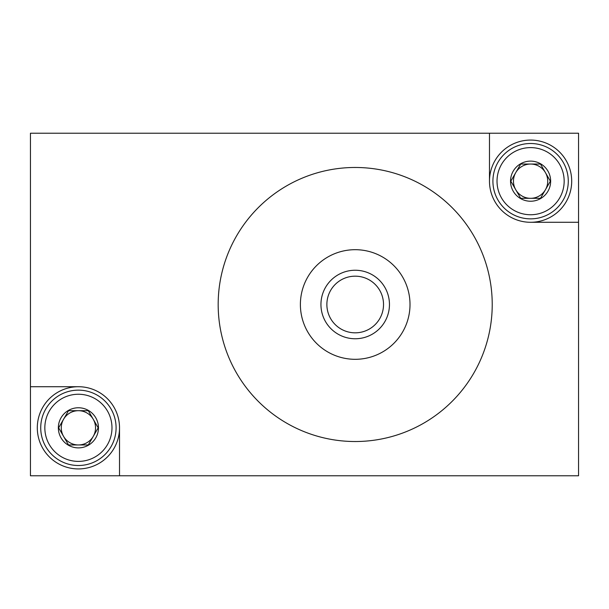 <?xml version="1.0" encoding="UTF-8"?>
<svg xmlns="http://www.w3.org/2000/svg" width="609" height="609" viewBox="0 0 609 609"><rect width="100%" height="100%" fill="white"/><g stroke="black" fill="none" stroke-linecap="round" stroke-linejoin="round"><path stroke-width="0.91" d="M489.484 181.178A41.108 41.108 0 0 0 530.591 222.285L578.55 222.285L578.55 133.219L489.484 133.219L489.484 181.178A41.108 41.108 0 0 0 530.591 222.285A41.108 41.108 0 0 0 571.699 181.178A41.108 41.108 0 0 0 530.591 140.07A41.108 41.108 0 0 0 489.484 181.178M489.484 133.219L30.45 133.219L30.45 475.781L578.55 475.781L578.55 222.285M119.516 475.781L119.516 427.822A41.108 41.108 0 0 0 78.409 386.715L30.45 386.715M355.199 359.31A54.81 54.81 0 0 1 300.389 304.5A54.81 54.81 0 0 1 355.199 249.69A54.81 54.81 0 0 1 410.009 304.5A54.81 54.81 0 0 1 355.199 359.31M355.199 270.244A34.256 34.256 0 0 1 389.456 304.5A34.256 34.256 0 0 1 355.199 338.756A34.256 34.256 0 0 1 320.943 304.5A34.256 34.256 0 0 1 355.199 270.244M355.199 441.525A137.025 137.025 0 0 1 218.174 304.5A137.025 137.025 0 0 1 355.199 167.475A137.025 137.025 0 0 1 492.224 304.5A137.025 137.025 0 0 1 355.199 441.525M355.199 332.826A28.326 28.326 0 0 1 326.873 304.5A28.326 28.326 0 0 1 355.199 276.174A28.326 28.326 0 0 1 383.525 304.5A28.326 28.326 0 0 1 355.199 332.826M119.516 427.822A41.108 41.108 0 0 0 78.409 386.715A41.108 41.108 0 0 0 37.301 427.822A41.108 41.108 0 0 0 78.409 468.93A41.108 41.108 0 0 0 119.516 427.822M98.186 427.822L88.297 444.951L98.186 427.822L88.297 410.694L98.186 427.822L88.297 410.694L68.52 410.694L58.631 427.822L68.52 444.951L58.631 427.822L68.52 444.951L88.297 444.951L98.186 427.822L93.246 436.387A17.128 17.128 0 0 0 78.409 410.694L68.52 410.694L58.631 427.822L63.572 419.258A17.128 17.128 0 0 0 63.572 436.387L58.631 427.822L68.52 410.694L63.572 419.258A17.128 17.128 0 0 1 78.409 410.694L88.297 410.694L98.186 427.822M78.409 390.141A37.682 37.682 0 0 1 116.091 427.822A37.682 37.682 0 0 1 78.409 465.504A37.682 37.682 0 0 1 40.727 427.822A37.682 37.682 0 0 1 78.409 390.141A37.682 37.682 0 0 1 116.091 427.822A37.682 37.682 0 0 1 78.409 465.504A37.682 37.682 0 0 1 40.727 427.822A37.682 37.682 0 0 1 78.409 390.141M44.838 427.822A33.571 33.571 0 0 1 78.409 394.251A33.571 33.571 0 0 1 111.98 427.822A33.571 33.571 0 0 1 78.409 461.394A33.571 33.571 0 0 1 44.838 427.822M111.98 427.822A33.571 33.571 0 0 1 78.409 461.394A33.571 33.571 0 0 1 44.838 427.822A33.571 33.571 0 0 1 78.409 394.251A33.571 33.571 0 0 1 111.98 427.822M78.409 407.764A20.059 20.059 0 0 1 98.468 427.822A20.059 20.059 0 0 1 78.409 447.881A20.059 20.059 0 0 1 58.35 427.822A20.059 20.059 0 0 1 78.409 407.764A20.059 20.059 0 0 1 98.468 427.822A20.059 20.059 0 0 1 78.409 447.881A20.059 20.059 0 0 1 58.35 427.822A20.059 20.059 0 0 1 78.409 407.764M68.52 444.951L88.297 444.951L93.246 436.387A17.128 17.128 0 0 1 63.572 436.387L68.52 444.951M550.369 181.178L540.48 198.306L550.369 181.178L540.48 164.049L550.369 181.178L540.48 164.049L520.703 164.049L510.814 181.178L520.703 198.306L510.814 181.178L520.703 198.306L540.48 198.306L550.369 181.178L545.428 189.742A17.128 17.128 0 0 0 530.591 164.049L520.703 164.049L510.814 181.178L515.754 172.613A17.128 17.128 0 0 0 515.754 189.742L510.814 181.178L520.703 164.049L515.754 172.613A17.128 17.128 0 0 1 530.591 164.049L540.48 164.049L550.369 181.178M530.591 143.496A37.682 37.682 0 0 1 568.273 181.178A37.682 37.682 0 0 1 530.591 218.859A37.682 37.682 0 0 1 492.909 181.178A37.682 37.682 0 0 1 530.591 143.496A37.682 37.682 0 0 1 568.273 181.178A37.682 37.682 0 0 1 530.591 218.859A37.682 37.682 0 0 1 492.909 181.178A37.682 37.682 0 0 1 530.591 143.496M497.02 181.178A33.571 33.571 0 0 1 530.591 147.606A33.571 33.571 0 0 1 564.162 181.178A33.571 33.571 0 0 1 530.591 214.749A33.571 33.571 0 0 1 497.02 181.178M564.162 181.178A33.571 33.571 0 0 1 530.591 214.749A33.571 33.571 0 0 1 497.02 181.178A33.571 33.571 0 0 1 530.591 147.606A33.571 33.571 0 0 1 564.162 181.178M530.591 161.119A20.059 20.059 0 0 1 550.65 181.178A20.059 20.059 0 0 1 530.591 201.236A20.059 20.059 0 0 1 510.532 181.178A20.059 20.059 0 0 1 530.591 161.119A20.059 20.059 0 0 1 550.65 181.178A20.059 20.059 0 0 1 530.591 201.236A20.059 20.059 0 0 1 510.532 181.178A20.059 20.059 0 0 1 530.591 161.119M520.703 198.306L540.48 198.306L545.428 189.742A17.128 17.128 0 0 1 515.754 189.742L520.703 198.306"/></g></svg>
